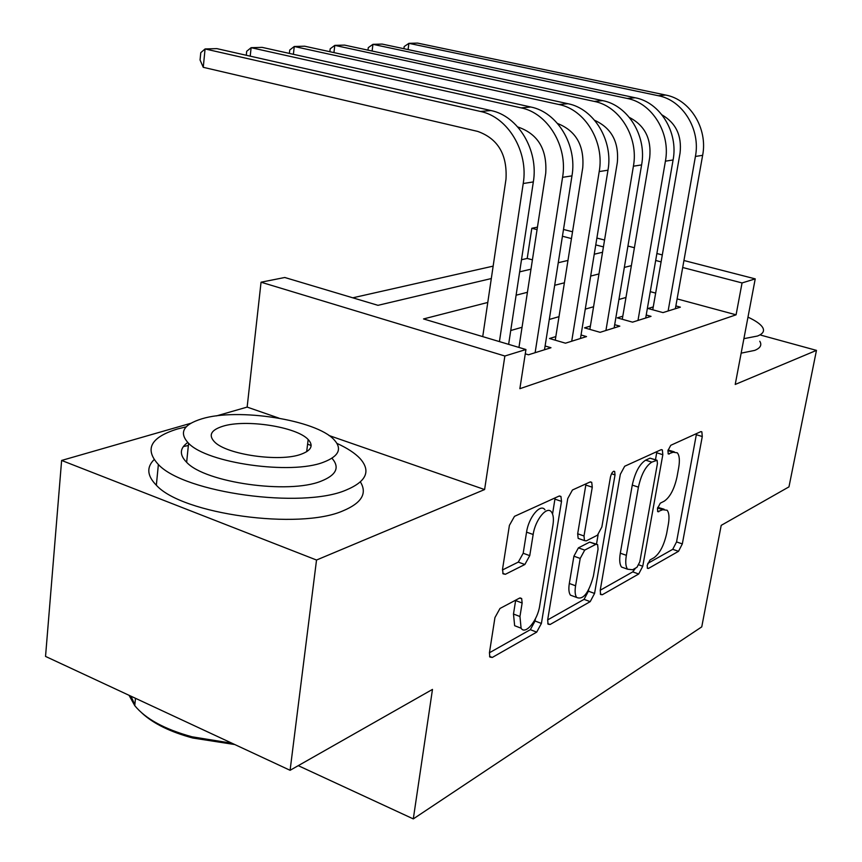 <?xml version="1.0" encoding="UTF-8"?>
<svg xmlns="http://www.w3.org/2000/svg" width="862" height="862" viewBox="0 0 862 862"><rect width="100%" height="100%" fill="white"/><g stroke="black" fill="none" stroke-linecap="round" stroke-linejoin="round"><path stroke-width="1.29" d="M647.211 565.353L647.448 568.317L648.493 568.424L678.513 551.314L682.327 543.9L702.271 436.538L701.862 431.851L700.687 431.7L670.765 445.298L667.931 450.632L668.244 453.951L673.157 452.238L677.306 452.819C679.461 455.448 679.924 460.427 678.685 467.732L677.004 476.934C674.31 489.056 670.065 497.126 664.279 501.145L660.292 503.171L657.469 508.537L657.749 511.672L662.727 509.722L667.123 510.239C669.095 512.782 669.505 517.48 668.33 524.355L666.682 533.384C664.02 545.312 659.796 553.426 654.01 557.725L650.023 559.966L647.211 565.353M499.992 608.464L494.95 617.569L489.433 652.771L489.853 657.049L492.288 657.447L536.703 632.126L541.401 623.442L561.507 501.382L560.947 496.469L559.029 496.103L514.485 516.349L509.399 525.378L502.546 569.157L503.052 573.844L505.369 574.297L524.85 564.502L529.753 555.645L533.158 534.494C535.227 519.689 547.09 505.369 551.508 512.071C553.382 514.7 553.867 519.01 552.951 525.012L539.72 605.706C537.662 620.371 525.346 635.423 521.09 628.204L519.958 616.513L522.135 603.001L521.672 598.519L519.463 598.142L499.992 608.464M290.095 770.294L45.535 656.413L61.622 460.448L316.526 560.031L290.095 770.294L432.476 689.406L413.297 818.9L701.754 626.868L721.203 525.367L788.967 486.868L816.465 350.381L735.221 384.452L755.231 278.879L742.053 282.941L736.083 314.813L519.861 388.697L525.939 349.519L504.863 356.017L261.057 282.208L284.751 277.489L377.976 305.331L491.318 278.545M316.526 560.031L484.606 489.551L504.863 356.017M600.221 590.244L600.598 594.532L602.333 594.726L638.699 574.006L642.761 566.237L662.824 454.716L662.361 449.942L661.003 449.738L624.691 466.245L620.338 474.283L600.221 590.244L632.751 571.883L635.585 568.08M590.201 601.644L550.107 624.497L548.06 624.207L547.661 619.907L567.767 498.495L572.454 489.993L590.007 482.02L591.731 482.332L592.269 487.213L584.005 535.992L584.468 540.603L586.268 540.883L597.452 535.194L601.859 526.994L610.458 476.998C611.6 472.699 613.011 470.867 614.671 471.503L615.026 474.908L594.564 593.433L590.201 601.644L584.059 599.359L547.661 619.907M816.465 350.381L760.92 335.167M653.256 306.915L648.052 308.499L662.986 312.604L680.377 307.152L675.862 305.924M622.806 316.192L617.278 317.873L632.536 322.151L651.025 316.354L646.231 315.018M590.395 326.062L584.511 327.851L600.103 332.323L619.81 326.148L614.681 324.694M555.828 336.589L549.536 338.507L565.483 343.184L586.526 336.579L581.042 334.995M525.27 353.829L528.46 354.788L550.98 347.731L545.096 345.985M736.083 314.813L677.112 298.898M655.659 293.102L650.271 291.658M625.984 297.455L618.927 299.48M593.573 306.753L585.266 309.135M559.007 316.666L549.288 319.457M522.038 327.28L510.735 330.523M532.414 259.839L527.21 258.438L521.499 259.731M493.15 266.132L352.795 297.81M298.263 765.661L413.297 818.9M278.954 418.135L247.146 407.09L216.481 415.904M190.858 423.274L61.622 460.448M247.146 407.09L261.057 282.208M527.21 258.438L531.822 228.268L537.435 227.148M487.784 302.454L423.533 318.94L525.939 349.519M631.383 265.625L624.336 267.425M598.982 273.933L590.675 276.066M564.405 282.801L554.686 285.29M527.425 292.293L516.112 295.192M742.053 282.941L682.693 267.5M661.089 261.886L655.68 260.475M563.5 229.454L572.54 231.781M596.881 238.063L604.564 240.035M627.935 246.058L634.41 247.728M656.887 253.525L662.307 254.926M683.943 260.507L755.231 278.879M603.432 246.888L595.771 244.905M571.452 238.58L562.433 236.231M537.058 229.637L531.822 228.268M519.657 271.853L530.981 269.17M558.253 262.727L567.972 260.432M594.241 254.225L602.549 252.264M484.606 489.551L328.95 435.493M664.096 509.226L657.76 507.33M674.289 451.86L668.061 449.996M647.739 563.425L672.737 549.32L676.551 541.918L696.528 433.586M655.486 459.748L656.887 451.602M636.953 567.315L639.809 561.852L657.426 463.584L657.103 460.265L651.791 462.129C645.692 466.094 641.231 474.434 638.419 487.149L626.362 555.333C625.262 561.992 625.661 566.603 627.558 569.2L632.589 569.76L636.953 567.315M656.391 460.039L650.023 458.164L656.133 460.125M624.961 568.273L621.534 567.056C619.627 564.459 619.218 559.847 620.306 553.199L632.266 485.112C635.068 472.419 639.529 464.101 645.649 460.157L650.023 458.164M579.479 538.847L578.154 538.373L577.68 533.772L586.02 483.83M598.099 534.752L596.493 544.116M588.66 589.78L588.412 591.181L594.564 593.433M575.579 585.783C574.717 591.257 575.073 595.146 576.656 597.452C583.186 600.178 588.768 593.024 593.422 576.021L598.056 549.105L597.614 544.568L595.879 544.321L584.705 550.107L580.201 558.447L575.579 585.783L569.319 583.488C568.457 588.951 568.834 592.841 570.428 595.146L573.898 596.429M596.375 544.137L589.64 542.123L595.879 544.321M569.319 583.488L573.909 556.184L578.413 547.866L589.64 542.123M584.059 599.359L588.412 591.181M518.87 627.342L514.646 625.704L513.483 614.035L515.692 600.135M544.956 509.798C540.496 503.085 528.611 517.362 526.563 532.145L533.158 534.494M502.438 569.976L518.288 562.099L523.191 553.264L526.563 532.145M552.553 514L555.128 497.87M489.433 652.76L530.345 629.669L535.054 621.006L535.41 618.787M665.744 95.057L658.288 95.714L408.9 43.337L417.574 43.1L665.744 95.057C690.074 99.486 707.971 128.513 702.638 155.322L675.366 308.725M658.288 95.714C682.747 100.186 700.774 129.44 695.418 156.453L668.125 310.999M652.749 309.792L680.064 152.983C681.961 135.722 675.948 123.029 662.038 114.915M403.912 48.692L404.181 46.57L408.9 43.337L408.092 49.587M743.895 338.658L757.461 336.04C763.161 333.809 764.831 330.857 762.461 327.151C760.284 323.95 755.457 320.61 747.979 317.141M741.148 353.151L754.713 350.392C760.424 348.076 762.105 345.015 759.756 341.223M186.235 426.819L177.443 428.985C150.645 437.282 144.288 449.124 158.371 464.51C184.425 492.913 302.142 509 345.802 490.187C366.501 481.621 371.231 471.04 359.982 458.455C354.885 453.1 347.203 448.078 336.945 443.391M154.082 459.651C146.357 467.312 147.111 475.835 156.345 485.22C182.238 514.302 299.534 530.302 343.151 510.778C361.663 502.988 367.417 493.387 360.413 481.955M188.358 445.514L183.38 446.548M307.605 444.156L311.15 445.525M331.967 458.239C340.016 467.452 336.374 475.102 321.041 481.19C288.802 494.422 205.145 482.666 186.645 462.301C179.264 454.802 179.641 448.197 187.776 442.497M323.401 462.247C338.906 456.321 342.451 448.8 334.036 439.695C316.225 419.913 237.826 407.607 201.773 418.846C183.1 424.621 178.703 432.767 188.584 443.294C207.203 463.217 291.13 475.016 323.401 462.247M222.665 426.302C211.007 430.041 208.27 435.224 214.466 441.818C226.329 454.63 279.762 462.312 301.021 454.263C311.365 450.46 313.746 445.546 308.165 439.523C296.625 426.776 245.498 418.889 222.665 426.302M129.041 695.3L134.763 705.655C145.603 718.919 164.696 729.295 192.043 736.794L232.083 743.281M234.776 744.542L192.808 738.023C170.407 731.978 153.479 723.681 142.036 713.143M134.849 704.717L130.949 696.184M635.219 97.762L627.277 98.462L372.944 44.328L382.125 44.081L635.219 97.762C660.087 102.352 678.469 132.317 673.093 159.966L645.703 318.024M627.277 98.462C652.286 103.095 670.798 133.308 665.41 161.172L637.999 320.438M622.278 319.274L649.7 157.563C651.553 138.804 644.798 125.443 629.432 117.48M367.966 50.147L368.279 47.647L372.944 44.328L372.104 51.041M602.689 100.638L594.22 101.393L334.801 45.374L344.552 45.104L602.689 100.638C628.107 105.401 647.017 136.379 641.608 164.911L614.143 327.926M594.22 101.393C619.789 106.198 638.828 137.435 633.408 166.194L605.932 330.502M589.845 329.392L617.332 162.455C619.099 142.079 611.546 128.039 594.683 120.335M329.855 51.72L330.2 48.789L334.801 45.374L333.939 52.604M567.961 103.72L558.91 104.517L294.265 46.494L304.642 46.203L567.961 103.72C593.961 108.655 613.41 140.711 607.979 170.191L580.471 338.475M558.91 104.517C585.05 109.506 604.65 141.842 599.209 171.57L571.711 341.223M555.257 340.178L582.755 167.67C584.393 145.549 575.988 130.819 557.563 123.503M289.363 53.412L289.751 50.007L294.265 46.494L293.392 54.306M530.798 107.007L521.09 107.869L251.111 47.679L262.167 47.378L530.798 107.007C557.391 112.146 577.421 145.355 571.969 175.859L544.504 349.757M521.09 107.869C547.844 113.062 568.026 146.572 562.574 177.335L535.119 352.698M518.946 347.429L545.732 173.262C547.219 149.471 538.05 134.084 518.234 127.113L517.803 127.016M246.273 55.265L246.694 51.3L251.111 47.679L250.217 56.159M490.931 110.541L480.511 111.467L205.081 48.951L216.879 48.628L490.931 110.541C518.148 115.896 538.793 150.344 533.33 181.925L508.634 344.347M480.511 111.467C507.88 116.876 528.686 151.647 523.223 183.52L499.432 341.6M482.731 336.622L505.983 179.264C507.406 154.61 497.967 138.653 477.667 131.401L203.26 67.311L200.059 59.995L200.781 52.679L205.081 48.951L203.26 67.311M647.265 567.983L648.493 568.424M668.093 453.735L669.181 454.08M657.577 511.403L658.74 511.791M657.587 508.009L662.727 509.722M667.942 450.589L673.157 452.238M696.367 434.707L702.271 436.538M676.551 541.918L682.327 543.9M672.737 549.32L678.513 551.314M656.736 452.776L662.824 454.716M638.839 564.847L642.761 566.237M632.751 571.883L638.699 574.006M600.308 593.993L602.333 594.726M645.649 460.157L651.791 462.129M632.266 485.112L638.419 487.149M620.306 553.199L626.362 555.333M547.758 623.592L550.107 624.497M585.869 485.069L592.269 487.213M577.68 533.772L584.005 535.992M611.524 473.744L615.026 474.908M578.413 547.866L584.705 550.107M573.909 556.184L580.201 558.447M515.638 600.545L522.135 603.001M513.483 614.035L519.958 616.513M523.191 553.264L529.753 555.645M518.288 562.099L524.85 564.502M502.772 573.327L505.369 574.297M554.977 499.152L561.507 501.382M535.054 621.006L541.401 623.442M530.345 629.669L536.703 632.126M489.53 656.348L492.288 657.447M702.638 155.322L695.418 156.453M673.093 159.966L665.41 161.172M641.608 164.911L633.408 166.194M607.979 170.191L599.209 171.57M571.969 175.859L562.574 177.335M533.33 181.925L523.223 183.52M701.011 431.593L701.862 431.851M661.348 449.619L662.361 449.942M621.534 567.056L627.558 569.2M590.395 481.88L591.731 482.332M578.154 538.373L584.468 540.603M613.809 471.223L614.671 471.503M570.428 595.146L576.656 597.452M520.055 597.905L521.672 598.519M514.646 625.704L521.09 628.204M559.438 495.952L560.947 496.469M135.474 698.295L134.763 705.655M306.678 451.71L308.165 439.523M186.645 462.301L188.584 443.294M158.371 464.51L156.345 485.22M192.808 738.023L192.043 736.794"/></g></svg>
